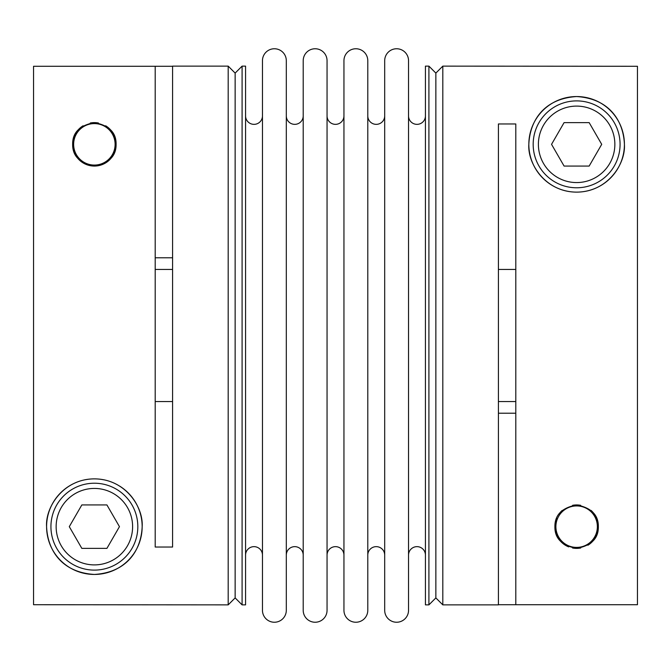 <?xml version="1.0" encoding="UTF-8"?>
<svg xmlns="http://www.w3.org/2000/svg" width="671" height="671" viewBox="0 0 671 671"><rect width="100%" height="100%" fill="white"/><g stroke="black" fill="none" stroke-linecap="round" stroke-linejoin="round"><path stroke-width="1.01" d="M425.431 555.093A8.446 8.446 0 0 0 416.985 546.647A8.446 8.446 0 0 0 408.538 555.093L408.538 115.907A8.446 8.446 0 0 0 416.985 124.353A8.446 8.446 0 0 0 425.431 115.907M396.611 48.757A11.927 11.927 0 0 0 384.693 60.684L384.693 610.316A11.927 11.927 0 0 0 396.611 622.243A11.927 11.927 0 0 0 408.538 610.316L408.538 60.684A11.927 11.927 0 0 0 396.611 48.757M384.693 555.093A8.446 8.446 0 0 0 376.246 546.647A8.446 8.446 0 0 0 367.792 555.093M367.792 115.907A8.446 8.446 0 0 0 376.246 124.353A8.446 8.446 0 0 0 384.693 115.907M367.792 124.32L367.792 60.684A11.927 11.927 0 0 0 355.873 48.757A11.927 11.927 0 0 0 343.946 60.684L343.946 610.316A11.927 11.927 0 0 0 355.873 622.243A11.927 11.927 0 0 0 367.792 610.316L367.792 546.68M343.946 555.093A8.446 8.446 0 0 0 335.5 546.647A8.446 8.446 0 0 0 327.054 555.093M327.054 115.907A8.446 8.446 0 0 0 335.5 124.353A8.446 8.446 0 0 0 343.946 115.907M315.127 48.757A11.927 11.927 0 0 0 303.208 60.684L303.208 610.316A11.927 11.927 0 0 0 315.127 622.243A11.927 11.927 0 0 0 327.054 610.316L327.054 60.684A11.927 11.927 0 0 0 315.127 48.757M303.208 555.093A8.446 8.446 0 0 0 294.754 546.647A8.446 8.446 0 0 0 286.307 555.093M286.307 115.907A8.446 8.446 0 0 0 294.754 124.353A8.446 8.446 0 0 0 303.208 115.907M274.389 48.757A11.927 11.927 0 0 0 262.462 60.684L262.462 610.316A11.927 11.927 0 0 0 274.389 622.243A11.927 11.927 0 0 0 286.307 610.316L286.307 60.684A11.927 11.927 0 0 0 274.389 48.757M262.462 555.093A8.446 8.446 0 0 0 254.015 546.647A8.446 8.446 0 0 0 245.569 555.093M245.569 115.907A8.446 8.446 0 0 0 254.015 124.353A8.446 8.446 0 0 0 262.462 115.907M50.929 526.66A43.447 43.447 0 0 0 94.376 570.107A43.447 43.447 0 0 0 137.823 526.66A43.447 43.447 0 0 0 94.376 483.221A43.447 43.447 0 0 0 50.929 526.66A43.447 43.447 0 0 0 94.376 570.107A43.447 43.447 0 0 0 137.823 526.66M533.177 144.34A43.447 43.447 0 0 0 576.624 187.779A43.447 43.447 0 0 0 620.071 144.34A43.447 43.447 0 0 0 576.624 100.893A43.447 43.447 0 0 0 533.177 144.34A43.447 43.447 0 0 0 576.624 187.779A43.447 43.447 0 0 0 620.071 144.34M556.62 518.188A21.724 21.724 0 0 0 554.9 526.66C554.732 515.001 561.971 507.762 576.624 504.936C591.277 507.762 598.524 515.001 598.347 526.66A21.724 21.724 0 0 0 591.076 510.438M580.675 505.322A21.724 21.724 0 0 0 572.573 505.322M562.181 510.438A21.724 21.724 0 0 0 558.926 514.07M555.89 526.66A20.734 20.734 0 0 1 576.624 505.926A20.734 20.734 0 0 1 597.366 526.66A20.734 20.734 0 0 1 576.624 547.402A20.734 20.734 0 0 1 555.89 526.66M83.078 125.779A21.724 21.724 0 0 0 72.653 144.34C72.426 132.598 79.664 125.36 94.376 122.617C109.079 125.36 116.318 132.598 116.1 144.34A21.724 21.724 0 0 0 105.666 125.779M98.452 123.003A21.724 21.724 0 0 0 90.291 123.003M73.634 144.34A20.734 20.734 0 0 1 94.376 123.598A20.734 20.734 0 0 1 115.11 144.34A20.734 20.734 0 0 1 94.376 165.074A20.734 20.734 0 0 1 73.634 144.34M435.856 73.089L435.856 597.911L428.912 604.865L428.912 66.135L435.856 73.089L442.81 66.135L442.81 604.865L498.419 604.865L498.419 123.967L515.798 123.967L515.798 604.722L637.45 604.722L637.45 66.278L442.81 66.135M428.912 66.135L425.431 66.135L425.431 604.865L428.912 604.865M408.538 124.32L408.538 60.684M327.054 124.32L327.054 60.684M286.307 124.32L286.307 60.684M242.088 66.135L242.088 604.865L245.569 604.865L245.569 66.135L242.088 66.135L235.144 73.089L235.144 597.911L228.19 604.865L228.19 66.135L235.144 73.089M228.19 66.135L172.581 66.135L172.581 547.033L155.202 547.033L155.202 66.278L33.55 66.278L33.55 604.722L228.19 604.865M116.1 144.34C116.268 155.999 109.029 163.238 94.376 166.064C79.723 163.238 72.476 155.999 72.653 144.34A21.724 21.724 0 0 0 94.376 166.064A21.724 21.724 0 0 0 116.1 144.34M94.376 574.451C61.254 572.363 47.574 549.817 46.584 526.66C45.217 507.075 63.451 478.884 94.376 478.876C125.292 478.884 143.535 507.075 142.168 526.66C141.17 549.817 127.49 572.363 94.376 574.451M155.202 66.278L172.581 66.278M155.202 401.568L172.581 401.568M598.347 526.66C598.574 538.402 591.336 545.64 576.624 548.383C561.921 545.64 554.682 538.402 554.9 526.66M576.624 192.124C545.708 192.116 527.465 163.925 528.832 144.34C529.83 121.183 543.51 98.637 576.624 96.549C609.746 98.637 623.426 121.183 624.416 144.34C625.783 163.925 607.549 192.116 576.624 192.124M515.798 401.568L498.419 401.568M498.419 413.219L515.798 413.219M76.729 482.248A47.792 47.792 0 0 0 94.376 574.451A47.792 47.792 0 0 0 119.924 486.274M103.3 479.715A47.792 47.792 0 0 0 85.452 479.715M624.416 144.34A47.792 47.792 0 0 0 576.624 96.549A47.792 47.792 0 0 0 528.832 144.34A47.792 47.792 0 0 0 576.624 192.124A47.792 47.792 0 0 0 624.416 144.34M555.37 531.138A21.724 21.724 0 0 0 568.706 546.89M572.548 547.997A21.724 21.724 0 0 0 580.709 547.997M587.922 545.221A21.724 21.724 0 0 0 597.878 531.138M515.798 269.432L498.419 269.432M515.798 604.722L498.419 604.722M172.581 257.781L155.202 257.781M155.202 269.432L172.581 269.432M367.792 60.684L367.792 610.316M564.085 166.064L551.545 144.34L564.085 122.617L589.163 122.617L601.711 144.34L589.163 166.064L564.085 166.064M81.837 548.383L69.289 526.66L81.837 504.936L106.915 504.936L119.455 526.66L106.915 548.383L81.837 548.383M56.146 526.66A38.23 38.23 0 0 0 94.376 564.898A38.23 38.23 0 0 0 132.606 526.66A38.23 38.23 0 0 0 94.376 488.429A38.23 38.23 0 0 0 56.146 526.66M538.394 144.34A38.23 38.23 0 0 0 576.624 182.571A38.23 38.23 0 0 0 614.854 144.34A38.23 38.23 0 0 0 576.624 106.102A38.23 38.23 0 0 0 538.394 144.34M235.144 597.911L242.088 604.865M435.856 597.911L442.81 604.865"/></g></svg>
